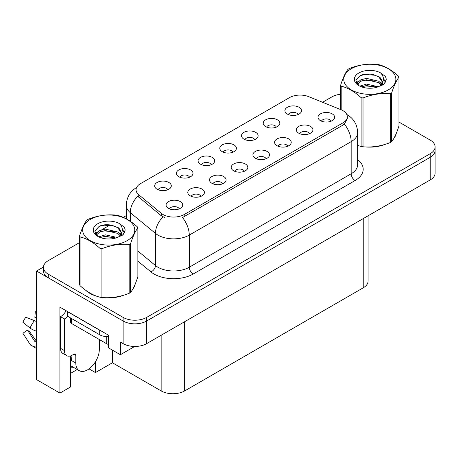 <?xml version="1.0" encoding="UTF-8"?>
<svg xmlns="http://www.w3.org/2000/svg" width="458" height="458" viewBox="0 0 458 458"><rect width="100%" height="100%" fill="white"/><g stroke="black" fill="none" stroke-linecap="round" stroke-linejoin="round"><path stroke-width="0.69" d="M331.191 121.152A4.986 2.88 0 0 0 329.852 119.75A4.986 2.88 0 0 0 324.94 119.017A4.986 2.88 0 0 0 321.464 121.152M332.205 113.865A8.313 4.798 0 0 0 321.556 113.332A8.313 4.798 0 0 0 318.802 119.298A8.313 4.798 0 0 0 320.451 120.654A8.313 4.798 0 0 0 333.853 119.298A8.313 4.798 0 0 0 332.205 113.865M254.671 139.633A4.986 2.88 0 0 0 253.337 138.23A4.986 2.88 0 0 0 248.425 137.497A4.986 2.88 0 0 0 244.944 139.633M255.684 132.345A8.313 4.798 0 0 0 245.036 131.812A8.313 4.798 0 0 0 242.282 137.778A8.313 4.798 0 0 0 243.931 139.135A8.313 4.798 0 0 0 257.333 137.778A8.313 4.798 0 0 0 255.684 132.345M276.38 127.101A4.986 2.88 0 0 0 275.04 125.698A4.986 2.88 0 0 0 270.128 124.965A4.986 2.88 0 0 0 266.648 127.101M277.393 119.819A8.313 4.798 0 0 0 266.739 119.28A8.313 4.798 0 0 0 263.991 125.246A8.313 4.798 0 0 0 265.64 126.603A8.313 4.798 0 0 0 279.042 125.246A8.313 4.798 0 0 0 277.393 119.819M189.555 177.229A4.986 2.88 0 0 0 188.221 175.826A4.986 2.88 0 0 0 183.303 175.093A4.986 2.88 0 0 0 179.828 177.229M190.568 169.941A8.313 4.798 0 0 0 179.92 169.408A8.313 4.798 0 0 0 177.166 175.374A8.313 4.798 0 0 0 178.815 176.731A8.313 4.798 0 0 0 192.217 175.374A8.313 4.798 0 0 0 190.568 169.941M244.372 171.275A4.986 2.88 0 0 0 243.032 169.872A4.986 2.88 0 0 0 238.12 169.145A4.986 2.88 0 0 0 234.639 171.275M245.379 163.993A8.313 4.798 0 0 0 234.731 163.46A8.313 4.798 0 0 0 231.977 169.42A8.313 4.798 0 0 0 233.626 170.777A8.313 4.798 0 0 0 247.034 169.42A8.313 4.798 0 0 0 245.379 163.993M200.959 196.339A4.986 2.88 0 0 0 199.619 194.936A4.986 2.88 0 0 0 194.707 194.209A4.986 2.88 0 0 0 191.226 196.339M201.972 189.057A8.313 4.798 0 0 0 191.318 188.519A8.313 4.798 0 0 0 188.57 194.484A8.313 4.798 0 0 0 190.219 195.841A8.313 4.798 0 0 0 203.621 194.484A8.313 4.798 0 0 0 201.972 189.057M298.084 114.569A4.986 2.88 0 0 0 296.744 113.166A4.986 2.88 0 0 0 291.832 112.433A4.986 2.88 0 0 0 288.357 114.569M299.097 107.287A8.313 4.798 0 0 0 288.448 106.748A8.313 4.798 0 0 0 285.695 112.714A8.313 4.798 0 0 0 287.343 114.071A8.313 4.798 0 0 0 300.746 112.714A8.313 4.798 0 0 0 299.097 107.287M266.075 158.743A4.986 2.88 0 0 0 264.735 157.34A4.986 2.88 0 0 0 259.823 156.613A4.986 2.88 0 0 0 256.348 158.743M267.088 151.461A8.313 4.798 0 0 0 256.434 150.928A8.313 4.798 0 0 0 253.686 156.888A8.313 4.798 0 0 0 255.335 158.25A8.313 4.798 0 0 0 268.737 156.888A8.313 4.798 0 0 0 267.088 151.461M309.488 133.684A4.986 2.88 0 0 0 308.148 132.282A4.986 2.88 0 0 0 303.236 131.549A4.986 2.88 0 0 0 299.755 133.684M310.501 126.397A8.313 4.798 0 0 0 299.847 125.864A8.313 4.798 0 0 0 297.093 131.83A8.313 4.798 0 0 0 298.742 133.186A8.313 4.798 0 0 0 312.15 131.83A8.313 4.798 0 0 0 310.501 126.397M287.779 146.216A4.986 2.88 0 0 0 286.445 144.814A4.986 2.88 0 0 0 281.527 144.081A4.986 2.88 0 0 0 278.052 146.216M288.792 138.929A8.313 4.798 0 0 0 278.143 138.396A8.313 4.798 0 0 0 275.39 144.362A8.313 4.798 0 0 0 277.038 145.718A8.313 4.798 0 0 0 290.441 144.362A8.313 4.798 0 0 0 288.792 138.929M211.264 164.697A4.986 2.88 0 0 0 209.924 163.294A4.986 2.88 0 0 0 205.012 162.561A4.986 2.88 0 0 0 201.531 164.697M212.277 157.409A8.313 4.798 0 0 0 201.623 156.876A8.313 4.798 0 0 0 198.869 162.842A8.313 4.798 0 0 0 200.524 164.199A8.313 4.798 0 0 0 213.926 162.842A8.313 4.798 0 0 0 212.277 157.409M232.967 152.165A4.986 2.88 0 0 0 231.628 150.762A4.986 2.88 0 0 0 226.716 150.029A4.986 2.88 0 0 0 223.241 152.165M233.981 144.877A8.313 4.798 0 0 0 223.332 144.344A8.313 4.798 0 0 0 220.579 150.31A8.313 4.798 0 0 0 222.227 151.667A8.313 4.798 0 0 0 235.63 150.31A8.313 4.798 0 0 0 233.981 144.877M179.255 208.871A4.986 2.88 0 0 0 177.916 207.468A4.986 2.88 0 0 0 173.004 206.741A4.986 2.88 0 0 0 169.523 208.871M180.263 201.589A8.313 4.798 0 0 0 169.615 201.051A8.313 4.798 0 0 0 166.861 207.016A8.313 4.798 0 0 0 168.51 208.373A8.313 4.798 0 0 0 181.912 207.016A8.313 4.798 0 0 0 180.263 201.589M222.662 183.807A4.986 2.88 0 0 0 221.323 182.404A4.986 2.88 0 0 0 216.411 181.677A4.986 2.88 0 0 0 212.936 183.807M223.676 176.525A8.313 4.798 0 0 0 213.027 175.992A8.313 4.798 0 0 0 210.274 181.952A8.313 4.798 0 0 0 211.922 183.309A8.313 4.798 0 0 0 225.325 181.952A8.313 4.798 0 0 0 223.676 176.525M167.851 189.755A4.986 2.88 0 0 0 166.512 188.352A4.986 2.88 0 0 0 161.6 187.625A4.986 2.88 0 0 0 158.124 189.755M168.865 182.473A8.313 4.798 0 0 0 158.216 181.941A8.313 4.798 0 0 0 155.462 187.9A8.313 4.798 0 0 0 157.111 189.257A8.313 4.798 0 0 0 170.513 187.9A8.313 4.798 0 0 0 168.865 182.473M342.939 110.653A14.959 8.639 0 0 0 340.941 109.685L308.681 96.644A14.959 8.639 0 0 0 289.519 97.611L140.434 183.687A14.959 8.639 0 0 0 136.055 189.795A14.959 8.639 0 0 0 138.763 194.747L161.348 213.371A14.959 8.639 0 0 0 184.185 214.527L342.939 122.87A14.959 8.639 0 0 0 347.319 116.761A14.959 8.639 0 0 0 342.939 110.653M43.453 267.048L36.554 271.033L123.139 321.024A16.62 9.595 0 0 0 146.652 321.024L430.234 157.3A16.62 9.595 0 0 0 435.1 150.51A16.62 9.595 0 0 1 430.234 157.3L146.652 321.024A16.62 9.595 0 0 1 123.139 321.024L48.308 277.817A16.62 9.595 0 0 1 43.441 271.033L43.441 267.415A16.62 9.595 0 0 0 48.308 274.199L123.139 317.405A16.62 9.595 0 0 0 146.652 317.405L430.234 153.682A16.62 9.595 0 0 0 435.1 146.892A16.62 9.595 0 0 0 430.234 140.108L398.958 122.051M70.366 355.969L70.366 387.056L59.906 393.09L59.906 307.135L108.409 335.136L108.409 347.805L120.397 354.727L120.397 342.063L123.139 343.643A16.62 9.595 0 0 0 146.652 343.643L430.234 179.92A16.62 9.595 0 0 0 435.1 173.135L435.1 146.892M134.726 346.454L120.397 354.727M59.906 393.09L36.554 379.613L36.554 271.033M368.1 215.787L368.1 281.035A16.62 9.595 180 0 1 363.234 287.819L184.654 390.92A16.62 9.595 180 0 1 161.147 390.92L112.405 362.782L112.405 350.112M112.405 362.782L95.441 372.577L95.441 361.797M89.041 368.879L95.441 372.577M70.366 373.482L77.253 369.503M70.366 368.478A17.73 10.236 120 0 0 72.828 366.95M85.967 290.469A26.598 15.354 0 0 0 89.917 293.383A26.598 15.354 0 0 0 97.01 296.309M347.319 116.761L347.319 118.593L344.387 124.072L342.939 125.126L182.502 217.539A19.391 11.198 60 0 1 189.274 235.109A22.161 12.795 180 0 1 157.936 235.109A22.161 12.795 180 0 1 155.451 233.403L130.278 212.649A22.161 12.795 180 0 1 126.271 205.31L126.271 218.815M164.708 217.539L161.348 215.838L137.755 196.19A19.391 12.973 129.5 0 0 130.278 212.649L130.278 221.254M357.658 145.438A26.598 15.354 0 0 0 358.104 145.57M365.272 146.909A26.598 15.354 0 0 0 384.972 144.402M393.954 138.23A26.598 15.354 0 0 0 396.273 133.352M104.178 297.654A26.598 15.354 0 0 0 123.878 295.141M132.86 288.969A26.598 15.354 0 0 0 135.179 284.092M340.678 94.245A16.62 9.595 0 0 0 331.89 96.901L322.592 102.271M126.271 215.615L123.259 217.355M110.143 224.924L101.705 229.802M79.583 242.568L48.308 260.625A16.62 9.595 0 0 0 43.441 267.415M75.81 355.362L73.853 354.229A2.771 1.597 -60 0 1 75.238 354.091A2.771 1.597 -60 0 1 75.81 355.362L75.81 363.051A16.62 9.595 120 0 0 79.257 370.659A16.62 9.595 120 0 0 87.564 369.841A16.62 9.595 120 0 0 99.317 349.483L99.317 341.788A2.771 1.597 -60 0 1 99.896 339.859M71.895 360.337L71.505 360.566L71.895 360.79L71.895 355.351M71.505 360.566A16.62 9.595 -60 0 1 71.895 356.862M36.554 340.964A6.097 4.843 -37.9 0 0 35.867 341.153L35.174 341.382A0.555 0.441 142.1 0 1 34.648 341.244L27.451 330.103A7.603 4.391 120 0 0 29.186 331.111L36.331 341.015M36.554 318.247A7.603 4.391 120 0 0 34.854 317.285L36.554 317.371M27.451 330.103L22.9 333.258L30.096 344.393A6.097 4.843 -37.9 0 0 30.291 344.668A6.097 4.843 -37.9 0 0 35.867 345.939L36.554 345.716M36.554 321.716A6.097 1.139 37.7 0 0 34.43 320.589L25.814 317.251A12.744 7.357 120 0 0 22.9 322.295L30.096 328.088A6.097 1.139 -157.7 0 0 35.867 331.002L36.554 331.254M36.554 311.829L35.306 311.766L34.854 317.285M73.853 354.229L72.284 355.133A11.084 6.401 -60 0 1 66.748 355.683L62.826 353.421A11.084 6.401 -60 0 1 60.53 348.349L60.53 316.684A11.084 6.401 120 0 0 66.129 310.73M67.675 316.283A11.084 6.401 -60 0 1 64.452 318.945L60.53 316.684M66.748 355.683A11.084 6.401 -60 0 1 64.452 350.61L64.452 318.945M101.184 330.968A11.084 6.401 180 0 1 99.712 330.252L67.584 311.703A11.084 6.401 0 0 0 67.71 311.64M99.712 330.252L99.712 334.775A11.084 6.401 0 0 0 108.409 336.63M67.584 311.703L67.584 316.226L99.712 334.775M395.357 135.459A26.318 15.194 180 0 1 395.071 136.06M382.333 145.152A26.318 15.194 180 0 1 368.913 146.966M134.263 286.198A26.318 15.194 180 0 1 133.976 286.8M121.238 295.891A26.318 15.194 180 0 1 107.819 297.711M93.735 295.015A26.318 15.194 180 0 1 90.112 293.269A26.318 15.194 180 0 1 87.724 291.683M70.692 318.024L70.692 322.335A2.771 1.597 0 0 0 71.505 323.468L106.766 343.826A2.771 1.597 0 0 0 108.409 344.284M351.4 68.671A26.043 15.034 -0 0 0 351.4 89.934A26.043 15.034 -0 0 0 388.229 89.934A26.043 15.034 -0 0 0 388.229 68.671A26.043 15.034 -0 0 0 351.4 68.671M357.658 145.415L361.127 146.486A29.919 17.272 -0 0 0 363.022 146.778C372.068 147.568 381.148 146.165 390.268 142.564A29.919 17.272 -0 0 0 390.972 142.169A29.919 17.272 -0 0 0 391.653 141.762C394.08 138.734 396.514 133.49 398.958 126.03L398.958 77.207A29.919 17.272 -0 0 0 398.449 76.114C391.785 70.08 385.132 66.238 378.503 64.601A29.919 17.272 -0 0 0 376.608 64.309C367.488 63.53 358.408 64.933 349.362 68.523A29.919 17.272 -0 0 0 348.658 68.918A29.919 17.272 -0 0 0 347.977 69.324C345.532 72.398 343.099 77.642 340.678 85.051A29.919 17.272 -0 0 0 341.187 86.15L341.187 109.788M361.127 146.486L361.127 97.663C354.463 91.623 347.817 87.787 341.187 86.15M361.127 97.663A29.919 17.272 -0 0 0 363.022 97.955L363.022 146.778M390.268 142.564L390.268 93.741C381.222 92.951 372.142 94.354 363.022 97.955M390.268 93.741A29.919 17.272 -0 0 0 390.972 93.346A29.919 17.272 -0 0 0 391.653 92.94L391.653 141.762M378.434 86.751L366.537 84.117L359.788 86.115M376.774 87.289L366.537 85.554L361.305 86.768M382.161 85.262L382.041 84.959M381.691 84.232L378.772 81.221L366.537 78.375L360.858 79.784L357.584 82.583L357.154 84.106M381.222 84.948L378.772 82.658L366.537 79.806L360.858 81.221L357.412 84.386M380.106 86.19L382.052 83.499L382.482 81.604L379.934 77.202L372.984 74.522C368.243 73.555 364.03 73.887 360.337 75.524L355.877 80.385L358.872 85.594M381.812 85.44L382.482 82.743M382.441 82.165L378.772 76.915L373.316 74.585M358.872 72.982A15.48 8.937 -0 0 0 358.872 85.623A15.48 8.937 -0 0 0 378.222 86.808L384.256 83.883L386.294 79.303L385.596 76.572L380.524 72.851A15.48 8.937 -0 0 0 358.872 72.982M380.524 72.851C383.747 76.125 384.256 79.675 382.052 83.493M340.678 109.582L340.678 85.051M398.958 77.207C396.531 80.242 394.098 85.486 391.653 92.94M375.64 86.808L365.553 85.944L361.539 86.677M383.008 84.77L382.298 84.198M381.875 83.888L381.153 83.419M375.64 81.06L365.553 80.196L361.539 80.929M357.658 82.446L356.479 83.173M385.527 82.171L383.403 79.377M375.68 75.33L365.553 74.454L360.154 75.61M386.289 79.446L385.596 76.572M383.466 84.467L382.43 83.579M382.115 83.345L379.636 81.862M358.637 81.238L356.21 82.646M385.699 81.827L383.398 78.656M90.306 219.411A26.043 15.034 -0 0 0 90.306 240.673A26.043 15.034 -0 0 0 127.135 240.673A26.043 15.034 -0 0 0 127.135 219.411A26.043 15.034 -0 0 0 90.306 219.411M87.564 219.657A29.919 17.272 -0 0 0 86.883 220.063C84.438 223.138 82.005 228.382 79.583 235.796A29.919 17.272 -0 0 0 80.093 236.889L80.093 285.712C86.722 291.729 93.369 295.57 100.039 297.225A29.919 17.272 -0 0 0 101.928 297.517C110.973 298.313 120.059 296.904 129.173 293.303A29.919 17.272 -0 0 0 129.877 292.908A29.919 17.272 -0 0 0 130.564 292.502C132.986 289.473 135.419 284.229 137.864 276.775L137.864 227.952A29.919 17.272 -0 0 0 137.354 226.859C130.69 220.819 124.044 216.977 117.408 215.34A29.919 17.272 -0 0 0 115.513 215.048C106.399 214.27 97.314 215.672 88.268 219.262A29.919 17.272 -0 0 0 87.564 219.657M100.039 297.225L100.039 248.402C93.369 242.362 86.722 238.526 80.093 236.889M100.039 248.402A29.919 17.272 -0 0 0 101.928 248.694L101.928 297.517M129.173 293.303L129.173 244.48C120.133 243.69 111.048 245.093 101.928 248.694M129.173 244.48A29.919 17.272 -0 0 0 129.877 244.085A29.919 17.272 -0 0 0 130.564 243.679L130.564 292.502M79.583 235.796L79.583 284.618A29.919 17.272 -0 0 0 80.093 285.712M117.34 237.49L105.443 234.857L98.693 236.855M115.679 238.028L105.443 236.294L100.21 237.513M121.067 236.002L120.946 235.698M120.597 234.977L117.677 231.966L105.443 229.114L99.764 230.529L96.489 233.328L96.06 234.851M120.128 235.693L117.677 233.403L105.443 230.551L99.764 231.966L96.317 235.131M119.017 236.935L120.958 234.238L121.387 232.343L118.84 227.941L111.889 225.262C107.155 224.294 102.936 224.632 99.243 226.263L94.783 231.13L97.777 236.334M120.723 236.179L121.387 233.483M121.353 232.91L117.677 227.655L112.221 225.325M97.777 223.722A15.48 8.937 -0 0 0 97.777 236.362A15.48 8.937 -0 0 0 117.128 237.547L123.162 234.622L125.2 230.042L124.502 227.311L119.429 223.59A15.48 8.937 -0 0 0 97.777 223.722M119.429 223.59C122.658 226.865 123.168 230.414 120.958 234.233M137.864 227.952C135.436 230.981 133.003 236.225 130.564 243.679M114.546 237.547L104.458 236.683L100.445 237.416M121.914 235.509L121.21 234.943M120.78 234.633L120.059 234.158M114.546 231.805L104.458 230.941L100.445 231.668M96.564 233.185L95.384 233.918M124.433 232.91L122.309 230.116M114.586 226.069L104.458 225.193L99.06 226.349M125.194 230.185L124.502 227.311M122.378 235.206L121.336 234.319M121.026 234.09L118.542 232.601M97.543 231.983L95.115 233.391M124.61 232.567L122.303 229.395M430.234 179.92L430.234 153.682M146.652 343.643L146.652 317.405M123.139 343.643L123.139 317.405M184.654 390.92L184.654 321.705M363.234 287.819L363.234 218.598M161.147 390.92L161.147 335.273M138.763 194.747L138.763 197.215M161.348 213.371L161.348 215.838M184.185 214.527L184.185 216.783M342.939 122.87L342.939 125.126M357.658 159.647A27.703 15.996 180 0 1 355.087 180.549L193.196 274.016A5.542 3.2 60 0 1 189.274 267.232L351.166 173.765A22.161 12.795 0 0 0 357.658 164.72L357.658 132.597A22.161 12.795 180 0 1 351.166 141.642A19.391 11.198 -120 0 0 344.387 124.072M193.196 274.016A27.703 15.996 180 0 1 154.014 274.016A27.703 15.996 180 0 1 150.911 271.88L137.864 261.123M163.002 216.869A19.391 12.973 129.5 0 0 155.451 233.403L155.451 265.526A22.161 12.795 0 0 0 157.936 267.232A22.161 12.795 0 0 0 189.274 267.232L189.274 235.109L351.166 141.642L351.166 173.765A5.542 3.2 60 0 0 355.087 180.549M48.308 274.199L48.308 277.817M137.864 251.024L155.451 265.526A5.542 3.704 -50.5 0 1 150.911 271.88M75.81 363.051L71.895 360.79M34.43 320.589A18.955 10.94 120 0 0 30.096 328.088M35.867 345.939A17.37 10.024 120 0 0 36.554 346.695M36.554 329.457A17.37 10.024 120 0 0 35.867 331.002M64.452 350.61L60.53 348.349M106.766 343.826L106.766 336.636M71.505 323.468L71.505 318.493M357.658 132.597C357.286 124.628 353.782 118.651 347.153 114.672L346.78 114.46M136.776 187.385C130.146 191.364 126.643 197.341 126.271 205.31M79.257 370.659L70.366 365.53M36.554 348.59L30.291 344.668M396.136 133.684L396.136 133.994M135.041 284.424L135.041 284.733"/></g></svg>
